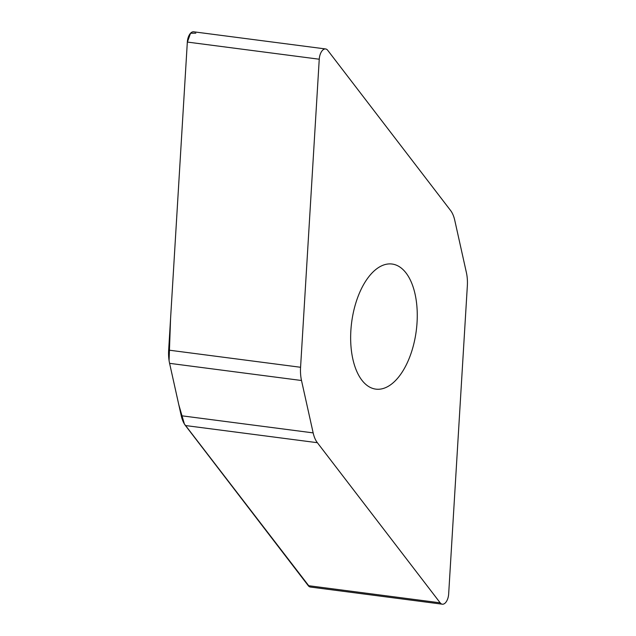 <?xml version="1.0" encoding="UTF-8"?>
<svg xmlns="http://www.w3.org/2000/svg" width="636" height="636" viewBox="0 0 636 636"><rect width="100%" height="100%" fill="white"/><g stroke="black" fill="none" stroke-linecap="round" stroke-linejoin="round"><path stroke-width="0.95" d="M313.158 432.893A29.359 15.169 97.4 0 0 317.356 442.696L440.176 602.825A9.707 5.016 97.4 0 0 442.322 604.2A9.707 5.016 97.4 0 0 448.666 593.937L467.341 285.89A29.359 15.169 97.4 0 0 466.411 272.661L454.756 220.271A29.359 15.169 97.4 0 0 450.558 210.46L327.747 50.339A9.707 5.016 97.4 0 0 325.592 48.956A9.707 5.016 97.4 0 0 319.248 59.22L300.574 367.274A29.359 15.169 97.4 0 0 301.504 380.503L313.158 432.893L181.244 415.729L169.589 363.339A29.359 15.169 -82.6 0 1 168.659 350.11L187.334 42.063A9.707 5.016 -82.6 0 1 193.678 31.8L325.592 48.956M442.322 604.2L310.408 587.044A9.707 5.016 -82.6 0 1 308.253 585.661L185.442 425.54A29.359 15.169 -82.6 0 1 181.244 415.729M406.046 272.987A63.075 32.579 97.4 0 0 392.094 264.035A63.075 32.579 97.4 0 0 354.498 307.681A63.075 32.579 97.4 0 0 361.868 380.177A63.075 32.579 97.4 0 0 375.82 389.129A63.075 32.579 97.4 0 0 413.416 345.475A63.075 32.579 97.4 0 0 406.046 272.987M195.824 33.175L190.538 33.239L187.318 42.294L170.575 318.477L169.073 360.58M301.504 380.503L169.589 363.339L178.78 404.687L184.392 424.005L309.533 586.774M317.356 442.696L185.442 425.54M308.253 585.661L440.176 602.825M187.334 42.063L319.248 59.22M168.659 350.11L300.574 367.274"/></g></svg>
